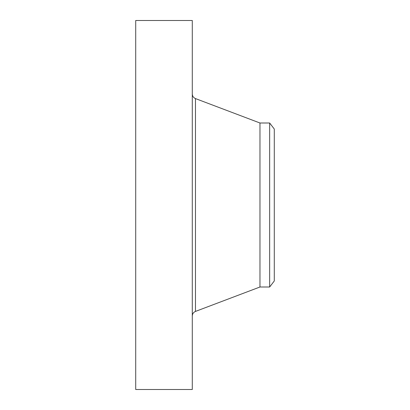 <?xml version="1.0" encoding="UTF-8"?>
<svg xmlns="http://www.w3.org/2000/svg" width="410" height="410" viewBox="0 0 410 410"><rect width="100%" height="100%" fill="white"/><g stroke="black" fill="none" stroke-linecap="round" stroke-linejoin="round"><path stroke-width="0.61" d="M135.71 389.5L135.71 20.5L192.29 20.5L192.29 389.5L135.71 389.5M269.657 287L269.657 123L274.29 129.037L274.29 280.963L269.657 287L259.971 287L259.971 123L195.467 98.579C193.458 97.703 192.398 96.171 192.29 93.977M259.971 287L195.467 311.421L195.467 98.579M195.467 311.421C193.458 312.297 192.398 313.829 192.29 316.023M269.657 123L259.971 123"/></g></svg>
